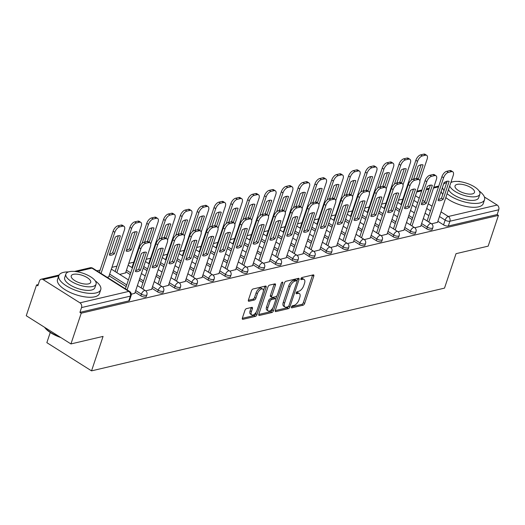 <?xml version="1.0" encoding="UTF-8"?>
<svg xmlns="http://www.w3.org/2000/svg" width="525" height="525" viewBox="0 0 525 525"><rect width="100%" height="100%" fill="white"/><g stroke="black" fill="none" stroke-linecap="round" stroke-linejoin="round"><path stroke-width="0.79" d="M291.46 306.954A1.214 0.597 122.3 0 0 291.552 307.808A1.214 0.597 122.3 0 0 291.848 307.84L303.089 305.209A1.733 0.853 122.3 0 0 304.658 303.443L313.793 276.143A1.733 0.853 122.3 0 0 313.655 274.923A1.733 0.853 122.3 0 0 313.241 274.877L301.993 277.508A1.214 0.597 122.3 0 0 300.897 278.749A1.214 0.597 122.3 0 0 300.989 279.602A1.214 0.597 122.3 0 0 301.284 279.635L302.741 279.293A5.552 2.723 122.3 0 1 304.08 279.451A5.552 2.723 122.3 0 1 304.5 283.349L303.739 285.626A5.552 2.723 122.3 0 1 298.732 291.277L297.275 291.618A1.214 0.597 122.3 0 0 296.179 292.852A1.214 0.597 122.3 0 0 296.271 293.705A1.214 0.597 122.3 0 0 296.566 293.738L298.023 293.396A5.552 2.723 122.3 0 1 299.362 293.554A5.552 2.723 122.3 0 1 299.782 297.458L299.02 299.729A5.552 2.723 122.3 0 1 294.013 305.379L292.556 305.721A1.214 0.597 122.3 0 0 291.46 306.954M246.507 308.615A1.733 0.853 122.3 0 0 244.939 310.38L242.379 318.038A1.733 0.853 122.3 0 0 242.511 319.259A1.733 0.853 122.3 0 0 242.931 319.305L255.419 316.378A1.733 0.853 122.3 0 0 256.981 314.619L266.116 287.319A1.733 0.853 122.3 0 0 265.985 286.099A1.733 0.853 122.3 0 0 265.565 286.046L253.076 288.973A1.733 0.853 122.3 0 0 251.514 290.738L248.417 299.992A1.733 0.853 122.3 0 0 248.548 301.212A1.733 0.853 122.3 0 0 248.968 301.258L254.31 300.005A1.733 0.853 122.3 0 0 255.878 298.246L257.414 293.659A4.646 2.277 122.3 0 1 262.723 289.065A4.646 2.277 122.3 0 1 263.077 292.327L257.06 310.301A4.646 2.277 122.3 0 1 251.751 314.888A4.646 2.277 122.3 0 1 251.403 311.627L252.4 308.634A1.733 0.853 122.3 0 0 252.269 307.414A1.733 0.853 122.3 0 0 251.849 307.361L246.507 308.615M498.448 215.394L488.165 246.14L456.035 253.673L444.504 288.127L91.54 370.86L103.064 336.407L70.941 343.934L81.231 313.189L498.448 215.394L497.149 214.574L498.75 209.783L449.912 221.228A3.537 1.378 -161.5 0 1 445.148 220.093L439.484 216.517M275.29 310.327A1.733 0.853 122.3 0 0 275.422 311.548A1.733 0.853 122.3 0 0 275.842 311.594L288.33 308.667A1.733 0.853 122.3 0 0 289.892 306.902L299.027 279.602A1.733 0.853 122.3 0 0 298.896 278.381A1.733 0.853 122.3 0 0 298.476 278.335L285.987 281.262A1.733 0.853 122.3 0 0 284.425 283.027L275.29 310.327M271.871 312.526L259.383 315.453A1.733 0.853 122.3 0 1 258.963 315.4A1.733 0.853 122.3 0 1 258.832 314.18L267.967 286.886A1.733 0.853 122.3 0 1 269.535 285.121L274.877 283.868A1.733 0.853 122.3 0 1 275.297 283.913A1.733 0.853 122.3 0 1 275.428 285.134L271.727 296.205A1.733 0.853 122.3 0 0 271.858 297.426A1.733 0.853 122.3 0 0 272.278 297.472L275.822 296.645A1.733 0.853 122.3 0 0 277.384 294.879L281.243 283.356A1.214 0.597 122.3 0 1 282.634 282.155A1.214 0.597 122.3 0 1 282.726 283.008L273.44 310.761A1.733 0.853 122.3 0 1 271.871 312.526L270.572 311.699L258.753 314.468M70.941 343.934L26.25 315.735L36.54 284.99L38.253 284.589M402.846 199.126L398.455 200.156M386.026 203.07L381.642 204.1M369.213 207.014L364.822 208.044M352.393 210.952L348.003 211.982M335.573 214.896L331.183 215.926M318.754 218.84L314.363 219.87M301.934 222.784L297.55 223.808M285.121 226.721L280.731 227.752M268.301 230.665L263.911 231.696M251.482 234.609L247.091 235.633M234.662 238.547L230.278 239.577M217.842 242.491L213.458 243.521M201.029 246.435L196.639 247.459M184.209 250.373L179.819 251.403M167.39 254.317L162.999 255.347M150.57 258.261L146.186 259.291M133.757 262.205L128.756 263.373M116.937 266.142L111.937 267.317M100.118 270.086L96.908 270.834M50.256 332.476L46.85 342.661L91.54 370.86M81.231 313.189L79.925 312.368L81.526 307.578A3.537 2.756 -103.2 0 0 79.957 302.84L43.083 279.576A3.537 2.756 -103.2 0 0 41.245 279.221A3.537 2.756 -103.2 0 0 39.441 281.019L37.839 285.81L36.54 284.99M497.149 214.574L448.311 226.019A3.537 1.378 -161.5 0 1 443.546 224.884L437.883 221.307M428.886 215.631L425.086 213.229M416.089 207.552L412.283 205.157M484.417 196.993L497.175 205.052A3.537 2.756 76.8 0 1 498.75 209.783M458.259 181.479L458.463 181.427A3.537 2.756 76.8 0 1 460.149 181.689M414.822 227.778L420.728 226.249M398.002 231.722L403.909 230.193M381.183 235.666L387.089 234.13M364.37 239.603L370.269 238.074M347.55 243.548L353.456 242.018M330.73 247.492L336.637 245.956M313.911 251.436L319.817 249.9M297.098 255.373L302.997 253.844M280.278 259.317L286.178 257.782M263.458 263.261L269.364 261.726M246.638 267.199L252.545 265.67M229.819 271.143L235.725 269.614M213.006 275.087L218.905 273.551M196.186 279.024L202.092 277.495M179.366 282.968L185.273 281.439M162.547 286.912L168.453 285.377M145.727 290.857L151.633 289.321M119.7 274.404L125.573 272.875M131.289 294.236L134.813 293.265M107.205 277.331L108.76 276.819M140.818 295.838L141.389 294.138A3.537 1.378 -161.5 0 0 144.782 295.319A3.537 1.378 -161.5 0 0 146.895 294.755L146.331 296.454A3.537 1.378 18.5 0 1 144.211 297.019A3.537 1.378 18.5 0 1 140.818 295.838L135.148 292.261M126.157 286.584L109.095 275.815M157.638 291.893L158.209 290.194A3.537 1.378 -161.5 0 0 161.602 291.375A3.537 1.378 -161.5 0 0 163.715 290.811L163.15 292.51A3.537 1.378 18.5 0 1 161.031 293.075A3.537 1.378 18.5 0 1 157.638 291.893L151.968 288.317M142.977 282.647L139.171 280.245M130.18 274.568L125.908 271.878M174.457 287.956L175.022 286.256A3.537 1.378 -161.5 0 0 178.421 287.431A3.537 1.378 -161.5 0 0 180.534 286.873L179.963 288.573A3.537 1.378 18.5 0 1 177.85 289.131A3.537 1.378 18.5 0 1 174.457 287.956L168.787 284.379M159.79 278.703L155.991 276.301M146.993 270.624L143.194 268.229M191.271 284.012L191.842 282.312A3.537 1.378 -161.5 0 0 195.234 283.493A3.537 1.378 -161.5 0 0 197.354 282.929L196.783 284.629A3.537 1.378 18.5 0 1 194.67 285.193A3.537 1.378 18.5 0 1 191.271 284.012L185.607 280.435M176.61 274.759L172.81 272.357M163.813 266.687L160.013 264.285M208.09 280.068L208.661 278.368A3.537 1.378 -161.5 0 0 212.054 279.549A3.537 1.378 -161.5 0 0 214.174 278.985L213.603 280.685A3.537 1.378 18.5 0 1 211.49 281.249A3.537 1.378 18.5 0 1 208.09 280.068L202.427 276.491M193.43 270.815L189.63 268.419M180.633 262.743L176.827 260.341M224.91 276.13L225.481 274.431A3.537 1.378 -161.5 0 0 228.874 275.605A3.537 1.378 -161.5 0 0 230.987 275.048L230.423 276.747A3.537 1.378 18.5 0 1 228.303 277.305A3.537 1.378 18.5 0 1 224.91 276.13L219.24 272.554M210.249 266.877L206.443 264.475M197.452 258.799L193.646 256.403M241.73 272.186L242.294 270.487A3.537 1.378 -161.5 0 0 245.693 271.668A3.537 1.378 -161.5 0 0 247.807 271.103L247.236 272.803A3.537 1.378 18.5 0 1 245.123 273.368A3.537 1.378 18.5 0 1 241.73 272.186L236.06 268.61M227.069 262.933L223.263 260.531M214.266 254.861L210.466 252.459M258.549 268.242L259.114 266.543A3.537 1.378 -161.5 0 0 262.513 267.724A3.537 1.378 -161.5 0 0 264.626 267.159L264.055 268.859A3.537 1.378 18.5 0 1 261.942 269.423A3.537 1.378 18.5 0 1 258.549 268.242L252.879 264.666M243.882 258.989L240.082 256.594M231.085 250.917L227.286 248.515M275.363 264.305L275.933 262.605A3.537 1.378 -161.5 0 0 279.326 263.78A3.537 1.378 -161.5 0 0 281.446 263.222L280.875 264.922A3.537 1.378 18.5 0 1 278.762 265.479A3.537 1.378 18.5 0 1 275.363 264.305L269.699 260.728M260.702 255.052L256.902 252.65M247.905 246.973L244.105 244.571M292.182 260.361L292.753 258.661A3.537 1.378 -161.5 0 0 296.146 259.836A3.537 1.378 -161.5 0 0 298.259 259.278L297.695 260.978A3.537 1.378 18.5 0 1 295.582 261.535A3.537 1.378 18.5 0 1 292.182 260.361L286.519 256.784M277.522 251.107L273.715 248.706M264.725 243.029L260.918 240.634M309.002 256.417L309.573 254.717A3.537 1.378 -161.5 0 0 312.966 255.898A3.537 1.378 -161.5 0 0 315.079 255.334L314.514 257.033A3.537 1.378 18.5 0 1 312.395 257.598A3.537 1.378 18.5 0 1 309.002 256.417L303.332 252.84M294.341 247.163L290.535 244.768M281.544 239.092L277.738 236.69M325.822 252.473L326.386 250.773A3.537 1.378 -161.5 0 0 329.785 251.954A3.537 1.378 -161.5 0 0 331.898 251.39L331.327 253.089A3.537 1.378 18.5 0 1 329.214 253.654A3.537 1.378 18.5 0 1 325.822 252.473L320.152 248.896M311.154 243.226L307.355 240.824M298.358 235.148L294.558 232.746M342.641 248.535L343.206 246.835A3.537 1.378 -161.5 0 0 346.605 248.01A3.537 1.378 -161.5 0 0 348.718 247.452L348.147 249.152A3.537 1.378 18.5 0 1 346.034 249.71A3.537 1.378 18.5 0 1 342.641 248.535L336.971 244.958M327.974 239.282L324.174 236.88M315.177 231.203L311.377 228.808M359.454 244.591L360.025 242.891A3.537 1.378 -161.5 0 0 363.418 244.073A3.537 1.378 -161.5 0 0 365.538 243.508L364.967 245.208A3.537 1.378 18.5 0 1 362.854 245.772A3.537 1.378 18.5 0 1 359.454 244.591L353.791 241.014M344.794 235.338L340.994 232.942M331.997 227.266L328.197 224.864M376.274 240.647L376.845 238.947A3.537 1.378 -161.5 0 0 380.238 240.128A3.537 1.378 -161.5 0 0 382.351 239.564L381.787 241.264A3.537 1.378 18.5 0 1 379.667 241.828A3.537 1.378 18.5 0 1 376.274 240.647L370.604 237.07M361.613 231.394L357.807 228.998M348.817 223.322L345.01 220.92M393.094 236.709L393.665 235.01A3.537 1.378 -161.5 0 0 397.058 236.184A3.537 1.378 -161.5 0 0 399.171 235.627L398.606 237.326A3.537 1.378 18.5 0 1 396.487 237.884A3.537 1.378 18.5 0 1 393.094 236.709L387.424 233.133M378.433 227.456L374.627 225.054M365.636 219.378L361.83 216.982M409.913 232.765L410.478 231.066A3.537 1.378 -161.5 0 0 413.877 232.247A3.537 1.378 -161.5 0 0 415.99 231.683L415.419 233.382A3.537 1.378 18.5 0 1 413.306 233.947A3.537 1.378 18.5 0 1 409.913 232.765L404.243 229.189M395.246 223.512L391.447 221.11M382.449 215.44L378.65 213.038M426.727 228.821L427.298 227.122A3.537 1.378 -161.5 0 0 430.69 228.303A3.537 1.378 -161.5 0 0 432.81 227.738L432.239 229.438A3.537 1.378 18.5 0 1 430.126 230.002A3.537 1.378 18.5 0 1 426.727 228.821L421.063 225.245M412.066 219.568L408.266 217.173M399.269 211.496L395.469 209.094M431.642 223.84L437.548 222.305M79.925 312.368L128.763 300.917A3.537 1.378 18.5 0 0 129.511 300.398L131.112 295.608A3.537 1.378 -161.5 0 1 130.364 296.126L81.526 307.578M299.362 293.554L298.056 292.733A5.552 2.723 122.3 0 0 296.717 292.576L298.023 293.396M296.244 292.688L296.717 292.576M304.08 279.451L302.774 278.624A5.552 2.723 122.3 0 0 301.435 278.473L302.741 279.293M300.963 278.585L301.435 278.473M291.526 306.79L301.79 304.382A1.733 0.853 122.3 0 0 303.352 302.623L312.487 275.323A1.733 0.853 122.3 0 0 312.565 275.034M297.012 280.901L297.721 278.782A1.733 0.853 122.3 0 0 297.8 278.493M275.212 310.616L287.024 307.847A1.733 0.853 122.3 0 0 288.435 306.456M287.871 306.817A1.214 0.597 122.3 0 0 288.967 305.583L296.986 281.617A1.214 0.597 122.3 0 0 296.894 280.763A1.214 0.597 122.3 0 0 296.599 280.731L295.07 281.092A5.552 2.723 122.3 0 0 290.056 286.735L284.576 303.115A5.552 2.723 122.3 0 0 284.996 307.02A5.552 2.723 122.3 0 0 286.342 307.178L287.871 306.817M296.894 280.763L295.595 279.943A1.214 0.597 122.3 0 0 295.299 279.91L296.599 280.731M284.996 307.02L283.697 306.2A5.552 2.723 122.3 0 1 283.277 302.295L288.757 285.915A5.552 2.723 122.3 0 1 293.764 280.271L295.299 279.91M271.858 297.426L270.552 296.605A1.733 0.853 122.3 0 1 270.421 295.385L274.129 284.314A1.733 0.853 122.3 0 0 274.201 284.025M276.839 295.877L275.743 299.145M272.777 308.024L272.134 309.94L273.44 310.761M267.881 307.696A4.646 2.277 122.3 0 0 268.236 310.957A4.646 2.277 122.3 0 0 273.545 306.37L275.658 300.037A1.733 0.853 122.3 0 0 275.527 298.817A1.733 0.853 122.3 0 0 275.107 298.764L271.563 299.598A1.733 0.853 122.3 0 0 270.001 301.363L267.881 307.696L266.575 306.876A4.646 2.277 122.3 0 0 266.93 310.137L268.236 310.957M275.527 298.817L274.227 297.997A1.733 0.853 122.3 0 0 273.807 297.944L275.107 298.764M266.575 306.876L268.695 300.543A1.733 0.853 122.3 0 1 270.263 298.777L273.807 297.944M270.572 311.699A1.733 0.853 122.3 0 0 272.134 309.94M251.751 314.888L250.451 314.068A4.646 2.277 122.3 0 1 250.097 310.807L251.101 307.808A1.733 0.853 122.3 0 0 251.18 307.519M262.723 289.065L261.417 288.245A4.646 2.277 122.3 0 0 256.108 292.832L257.414 293.659M248.338 300.28L253.011 299.184A1.733 0.853 122.3 0 0 254.573 297.419L256.108 292.832M263.379 290.778L264.817 286.493A1.733 0.853 122.3 0 0 264.889 286.21M242.301 318.327L254.113 315.558A1.733 0.853 122.3 0 0 255.682 313.793L256.292 311.962M418.333 179.163L423.084 164.962A11.051 5.427 122.3 0 0 418.018 166.149L413.7 179.045M419.856 180.849L427.14 159.088A5.303 2.605 122.3 0 0 426.733 155.354A5.303 2.605 122.3 0 0 425.453 155.21L422.33 155.938A5.303 2.605 122.3 0 0 417.546 161.333L411.233 180.2M416.535 178.408L421.096 164.784M401.048 204.507L415.852 160.263A5.303 2.605 -57.7 0 1 420.637 154.875L423.76 154.14A5.303 2.605 -57.7 0 1 425.04 154.291L426.733 155.354M443.159 199.297A11.051 5.427 -57.7 0 1 438.086 200.484L444.078 182.588A11.051 5.427 -57.7 0 1 449.144 181.401L443.159 199.297L441.466 198.233A11.051 5.427 -57.7 0 1 438.388 199.592M441.466 198.233L447.149 181.223M427.101 220.953L441.906 176.708A5.303 2.605 -57.7 0 1 446.69 171.314L449.82 170.586A5.303 2.605 -57.7 0 1 451.1 170.73L452.793 171.8A5.303 2.605 122.3 0 0 451.513 171.649L448.389 172.384A5.303 2.605 122.3 0 0 443.599 177.778L441.906 176.708M437.489 222.469L453.2 175.527A5.303 2.605 122.3 0 0 452.793 171.8M428.8 222.023L443.599 177.778M401.513 183.107L406.271 168.899A11.051 5.427 122.3 0 0 401.198 170.087L396.887 182.989M403.036 184.787L410.32 163.026A5.303 2.605 122.3 0 0 409.92 159.298A5.303 2.605 122.3 0 0 408.634 159.147L405.51 159.882A5.303 2.605 122.3 0 0 400.726 165.277L394.413 184.144M399.715 182.352L404.276 168.722M384.228 208.451L399.033 164.207A5.303 2.605 -57.7 0 1 403.817 158.812L406.941 158.084A5.303 2.605 -57.7 0 1 408.22 158.228L409.92 159.298M384.694 187.051L389.452 172.843A11.051 5.427 122.3 0 0 384.385 174.031L380.067 186.933M386.223 188.731L393.501 166.97A5.303 2.605 122.3 0 0 393.1 163.242A5.303 2.605 122.3 0 0 391.821 163.091L388.69 163.826A5.303 2.605 122.3 0 0 383.906 169.221L377.593 188.081M382.896 186.296L387.457 172.666M367.408 212.395L382.213 168.151A5.303 2.605 -57.7 0 1 386.997 162.757L390.127 162.022A5.303 2.605 -57.7 0 1 391.407 162.173L393.1 163.242M426.339 203.241A11.051 5.427 -57.7 0 1 421.273 204.428L427.258 186.532A11.051 5.427 -57.7 0 1 432.324 185.345L426.339 203.241L424.646 202.171A11.051 5.427 -57.7 0 1 421.568 203.536M424.646 202.171L430.336 185.168M410.288 224.897L425.092 180.652A5.303 2.605 -57.7 0 1 429.877 175.258L433 174.523A5.303 2.605 -57.7 0 1 434.28 174.674L435.973 175.744A5.303 2.605 122.3 0 0 434.693 175.593L431.57 176.328A5.303 2.605 122.3 0 0 426.786 181.722L425.092 180.652M420.676 226.406L436.38 179.471A5.303 2.605 122.3 0 0 435.973 175.744M411.981 225.967L426.786 181.722M409.52 207.185A11.051 5.427 -57.7 0 1 404.453 208.373L410.438 190.477A11.051 5.427 -57.7 0 1 415.505 189.289L409.52 207.185L407.827 206.115A11.051 5.427 -57.7 0 1 404.749 207.48M407.827 206.115L413.516 189.112M393.468 228.834L408.273 184.59A5.303 2.605 -57.7 0 1 413.057 179.202L416.181 178.467A5.303 2.605 -57.7 0 1 417.46 178.618L419.16 179.681A5.303 2.605 122.3 0 0 417.874 179.537L414.75 180.265A5.303 2.605 122.3 0 0 409.966 185.66L408.273 184.59M403.856 230.35L419.56 183.415A5.303 2.605 122.3 0 0 419.16 179.681M395.161 229.904L409.966 185.66M446.703 182.575A22.102 8.59 18.5 0 0 443.52 184.262M442.483 187.353A22.102 8.59 18.5 0 0 444.006 190.621M447.11 193.725A22.102 8.59 18.5 0 0 479.87 202.972A22.102 8.59 18.5 0 0 484.542 199.71A22.102 8.59 18.5 0 0 479.049 190.897M441.19 191.218A22.102 8.59 18.5 0 0 442.713 194.486M445.817 197.59A22.102 8.59 18.5 0 0 478.577 206.837A22.102 8.59 18.5 0 0 483.249 203.575L484.542 199.71M449.722 185.909A15.914 6.188 18.5 0 0 460.707 194.243A15.914 6.188 18.5 0 0 476.497 196.54A15.914 6.188 18.5 0 0 479.863 194.191L478.675 197.748A15.914 6.188 -161.5 0 1 475.309 200.097A15.914 6.188 -161.5 0 1 459.519 197.794A15.914 6.188 -161.5 0 1 448.534 189.459M479.863 194.191A15.914 6.188 18.5 0 0 470.84 184.905A15.914 6.188 18.5 0 0 453.042 181.742A15.914 6.188 18.5 0 0 450.804 182.667M472.329 193.909A10.257 3.99 18.5 0 0 474.495 192.399A10.257 3.99 18.5 0 0 468.687 186.414A10.257 3.99 18.5 0 0 457.216 184.373A10.257 3.99 18.5 0 0 455.044 185.889A10.257 3.99 18.5 0 0 460.858 191.874A10.257 3.99 18.5 0 0 472.329 193.909M452.314 181.945A22.102 8.59 18.5 0 0 451.047 181.958M60.834 337.555A21.571 8.387 -161.5 0 1 44.586 327.305M44.697 327.377A22.102 8.59 18.5 0 0 59.732 336.866M68.513 271.904A22.102 8.59 18.5 0 0 63.492 272.377A22.102 8.59 18.5 0 0 58.82 275.645A22.102 8.59 18.5 0 0 71.347 288.54A22.102 8.59 18.5 0 0 96.068 292.93A22.102 8.59 18.5 0 0 100.741 289.669A22.102 8.59 18.5 0 0 95.248 280.855M58.82 275.645L57.527 279.503A22.102 8.59 18.5 0 0 70.055 292.405A22.102 8.59 18.5 0 0 94.776 296.796A22.102 8.59 18.5 0 0 99.448 293.534L100.741 289.669M96.062 284.15L94.874 287.707A15.914 6.188 -161.5 0 1 91.507 290.056A15.914 6.188 -161.5 0 1 73.71 286.893A15.914 6.188 -161.5 0 1 64.687 277.607L65.874 274.05A15.914 6.188 18.5 0 0 74.898 283.342A15.914 6.188 18.5 0 0 92.695 286.499A15.914 6.188 18.5 0 0 96.062 284.15A15.914 6.188 18.5 0 0 87.038 274.864A15.914 6.188 18.5 0 0 69.241 271.701A15.914 6.188 18.5 0 0 65.874 274.05M88.528 283.874A10.257 3.99 18.5 0 0 90.694 282.358A10.257 3.99 18.5 0 0 84.879 276.373A10.257 3.99 18.5 0 0 73.415 274.332A10.257 3.99 18.5 0 0 71.243 275.848A10.257 3.99 18.5 0 0 77.057 281.833A10.257 3.99 18.5 0 0 88.528 283.874M367.881 190.988L372.632 176.787A11.051 5.427 122.3 0 0 367.566 177.975L363.248 190.877M369.403 192.675L376.681 170.914A5.303 2.605 122.3 0 0 376.281 167.18A5.303 2.605 122.3 0 0 375.001 167.035L371.871 167.764A5.303 2.605 122.3 0 0 367.087 173.158L360.773 192.025M366.083 190.24L370.637 176.61M350.588 216.333L365.393 172.088A5.303 2.605 -57.7 0 1 370.178 166.701L373.308 165.966A5.303 2.605 -57.7 0 1 374.587 166.117L376.281 167.18M351.061 194.933L355.812 180.725A11.051 5.427 122.3 0 0 350.746 181.912L346.428 194.814M352.583 196.619L359.868 174.851A5.303 2.605 122.3 0 0 359.461 171.124A5.303 2.605 122.3 0 0 358.181 170.979L355.058 171.708A5.303 2.605 122.3 0 0 350.273 177.102L343.96 195.969M349.263 194.178L353.824 180.554M333.775 220.277L348.574 176.032A5.303 2.605 -57.7 0 1 353.364 170.638L356.488 169.91A5.303 2.605 -57.7 0 1 357.768 170.054L359.461 171.124M334.241 198.877L338.992 184.669A11.051 5.427 122.3 0 0 333.926 185.857L329.615 198.758M335.764 200.557L343.048 178.795A5.303 2.605 122.3 0 0 342.641 175.068A5.303 2.605 122.3 0 0 341.362 174.917L338.238 175.652A5.303 2.605 122.3 0 0 333.454 181.046L327.141 199.913M332.443 198.122L337.004 184.492M316.956 224.221L331.761 179.977A5.303 2.605 -57.7 0 1 336.545 174.582L339.668 173.847A5.303 2.605 -57.7 0 1 340.948 173.998L342.641 175.068M392.7 211.129A11.051 5.427 -57.7 0 1 387.634 212.317L393.625 194.414A11.051 5.427 -57.7 0 1 398.692 193.226L392.7 211.129L391.007 210.059A11.051 5.427 -57.7 0 1 387.936 211.424M391.007 210.059L396.697 193.056M376.648 232.778L391.453 188.534A5.303 2.605 -57.7 0 1 396.237 183.14L399.367 182.411A5.303 2.605 -57.7 0 1 400.647 182.556L402.34 183.625A5.303 2.605 122.3 0 0 401.061 183.474L397.93 184.209A5.303 2.605 122.3 0 0 393.146 189.604L391.453 188.534M387.037 234.294L402.741 187.353A5.303 2.605 122.3 0 0 402.34 183.625M378.341 233.848L393.146 189.604M375.88 215.066A11.051 5.427 -57.7 0 1 370.814 216.254L376.806 198.358A11.051 5.427 -57.7 0 1 381.872 197.17L375.88 215.066L374.187 213.997A11.051 5.427 -57.7 0 1 371.116 215.362M374.187 213.997L379.877 196.993M359.828 236.723L374.633 192.478A5.303 2.605 -57.7 0 1 379.417 187.084L382.548 186.349A5.303 2.605 -57.7 0 1 383.827 186.5L385.521 187.569A5.303 2.605 122.3 0 0 384.241 187.418L381.111 188.153A5.303 2.605 122.3 0 0 376.327 193.548L374.633 192.478M370.217 238.238L385.921 191.297A5.303 2.605 122.3 0 0 385.521 187.569M361.522 237.792L376.327 193.548M359.067 219.01A11.051 5.427 -57.7 0 1 354.001 220.198L359.986 202.302A11.051 5.427 -57.7 0 1 365.052 201.114L359.067 219.01L357.374 217.941A11.051 5.427 -57.7 0 1 354.296 219.306M357.374 217.941L363.064 200.937M343.015 240.667L357.814 196.422A5.303 2.605 -57.7 0 1 362.604 191.028L365.728 190.293A5.303 2.605 -57.7 0 1 367.008 190.444L368.701 191.513A5.303 2.605 122.3 0 0 367.421 191.363L364.298 192.098A5.303 2.605 122.3 0 0 359.507 197.485L357.814 196.422M353.397 242.176L369.108 195.241A5.303 2.605 122.3 0 0 368.701 191.513M344.708 241.73L359.507 197.485M317.422 202.814L322.179 188.613A11.051 5.427 122.3 0 0 317.107 189.801L312.795 202.702M318.944 204.501L326.228 182.739A5.303 2.605 122.3 0 0 325.828 179.012A5.303 2.605 122.3 0 0 324.548 178.861L321.418 179.596A5.303 2.605 122.3 0 0 316.634 184.984L310.321 203.851M315.623 202.066L320.184 188.436M300.136 228.165L314.941 183.921A5.303 2.605 -57.7 0 1 319.725 178.526L322.849 177.791A5.303 2.605 -57.7 0 1 324.135 177.942L325.828 179.012M342.248 222.954A11.051 5.427 -57.7 0 1 337.181 224.142L343.166 206.246A11.051 5.427 -57.7 0 1 348.233 205.058L342.248 222.954L340.554 221.885A11.051 5.427 -57.7 0 1 337.477 223.25M340.554 221.885L346.244 204.881M326.196 244.604L341.001 200.36A5.303 2.605 -57.7 0 1 345.785 194.965L348.908 194.237A5.303 2.605 -57.7 0 1 350.188 194.381L351.881 195.451A5.303 2.605 122.3 0 0 350.602 195.307L347.478 196.035A5.303 2.605 122.3 0 0 342.694 201.429L341.001 200.36M336.584 246.12L352.288 199.178A5.303 2.605 122.3 0 0 351.881 195.451M327.889 245.674L342.694 201.429M300.608 206.758L305.36 192.557A11.051 5.427 122.3 0 0 300.293 193.745L295.975 206.64M302.131 208.445L309.409 186.677A5.303 2.605 122.3 0 0 309.008 182.949A5.303 2.605 122.3 0 0 307.729 182.805L304.598 183.533A5.303 2.605 122.3 0 0 299.814 188.928L293.501 207.795M298.804 206.003L303.365 192.38M283.316 232.102L298.121 187.858A5.303 2.605 -57.7 0 1 302.905 182.464L306.036 181.735A5.303 2.605 -57.7 0 1 307.315 181.88L309.008 182.949M325.428 226.892A11.051 5.427 -57.7 0 1 320.362 228.08L326.347 210.184A11.051 5.427 -57.7 0 1 331.419 208.996L325.428 226.892L323.735 225.822A11.051 5.427 -57.7 0 1 320.657 227.187M323.735 225.822L329.424 208.819M309.376 248.548L324.181 204.304A5.303 2.605 -57.7 0 1 328.965 198.909L332.089 198.174A5.303 2.605 -57.7 0 1 333.368 198.325L335.068 199.395A5.303 2.605 122.3 0 0 333.788 199.244L330.658 199.979A5.303 2.605 122.3 0 0 325.874 205.373L324.181 204.304M319.764 250.064L335.468 203.123A5.303 2.605 122.3 0 0 335.068 199.395M311.069 249.618L325.874 205.373M283.789 210.702L288.54 196.494A11.051 5.427 122.3 0 0 283.474 197.682L279.156 210.584M285.311 212.382L292.589 190.621A5.303 2.605 122.3 0 0 292.189 186.893A5.303 2.605 122.3 0 0 290.909 186.743L287.785 187.477A5.303 2.605 122.3 0 0 282.995 192.872L276.682 211.739M281.991 209.948L286.545 196.317M266.497 236.047L281.302 191.802A5.303 2.605 -57.7 0 1 286.086 186.408L289.216 185.673A5.303 2.605 -57.7 0 1 290.496 185.824L292.189 186.893M308.608 230.836A11.051 5.427 -57.7 0 1 303.542 232.024L309.533 214.128A11.051 5.427 -57.7 0 1 314.6 212.94L308.608 230.836L306.915 229.766A11.051 5.427 -57.7 0 1 303.844 231.131M306.915 229.766L312.605 212.763M292.556 252.492L307.361 208.248A5.303 2.605 -57.7 0 1 312.145 202.853L315.276 202.118A5.303 2.605 -57.7 0 1 316.555 202.269L318.248 203.339A5.303 2.605 122.3 0 0 316.969 203.188L313.838 203.923A5.303 2.605 122.3 0 0 309.054 209.311L307.361 208.248M302.945 254.002L318.649 207.067A5.303 2.605 122.3 0 0 318.248 203.339M294.249 253.555L309.054 209.311M266.969 214.646L271.72 200.438A11.051 5.427 122.3 0 0 266.654 201.626L262.336 214.528M268.492 216.326L275.776 194.565A5.303 2.605 122.3 0 0 275.369 190.838A5.303 2.605 122.3 0 0 274.089 190.687L270.966 191.422A5.303 2.605 122.3 0 0 266.182 196.809L259.868 215.677M265.171 213.892L269.732 200.261M249.683 239.991L264.482 195.746A5.303 2.605 -57.7 0 1 269.272 190.352L272.396 189.617A5.303 2.605 -57.7 0 1 273.676 189.768L275.369 190.838M291.795 234.78A11.051 5.427 -57.7 0 1 286.722 235.968L292.714 218.072A11.051 5.427 -57.7 0 1 297.78 216.884L291.795 234.78L290.095 233.71A11.051 5.427 -57.7 0 1 287.024 235.075M290.095 233.71L295.785 216.707M275.737 256.43L290.542 212.185A5.303 2.605 -57.7 0 1 295.326 206.791L298.456 206.062A5.303 2.605 -57.7 0 1 299.736 206.207L301.429 207.277A5.303 2.605 122.3 0 0 300.149 207.132L297.025 207.861A5.303 2.605 122.3 0 0 292.235 213.255L290.542 212.185M286.125 257.946L301.829 211.004A5.303 2.605 122.3 0 0 301.429 207.277M277.436 257.499L292.235 213.255M250.149 218.584L254.901 204.382A11.051 5.427 122.3 0 0 249.834 205.57L245.523 218.466M251.672 220.27L258.956 198.502A5.303 2.605 122.3 0 0 258.549 194.775A5.303 2.605 122.3 0 0 257.27 194.631L254.146 195.359A5.303 2.605 122.3 0 0 249.362 200.753L243.049 219.621M248.351 217.829L252.912 204.205M232.864 243.928L247.669 199.684A5.303 2.605 -57.7 0 1 252.453 194.289L255.577 193.561A5.303 2.605 -57.7 0 1 256.856 193.705L258.549 194.775M233.33 222.528L238.088 208.32A11.051 5.427 122.3 0 0 233.021 209.508L228.703 222.41M234.859 224.208L242.137 202.447A5.303 2.605 122.3 0 0 241.736 198.719A5.303 2.605 122.3 0 0 240.457 198.568L237.326 199.303A5.303 2.605 122.3 0 0 232.542 204.698L226.229 223.565M231.532 221.773L236.093 208.143M216.044 247.872L230.849 203.628A5.303 2.605 -57.7 0 1 235.633 198.233L238.763 197.505A5.303 2.605 -57.7 0 1 240.043 197.649L241.736 198.719M216.517 226.472L221.268 212.264A11.051 5.427 122.3 0 0 216.202 213.452L211.883 226.354M218.039 228.152L225.317 206.391A5.303 2.605 122.3 0 0 224.917 202.663A5.303 2.605 122.3 0 0 223.637 202.512L220.507 203.247A5.303 2.605 122.3 0 0 215.723 208.642L209.409 227.502M214.712 225.717L219.273 212.087M199.224 251.816L214.029 207.572A5.303 2.605 -57.7 0 1 218.813 202.177L221.944 201.442A5.303 2.605 -57.7 0 1 223.223 201.593L224.917 202.663M199.697 230.409L204.448 216.208A11.051 5.427 122.3 0 0 199.382 217.396L195.064 230.298M201.219 232.096L208.504 210.335A5.303 2.605 122.3 0 0 208.097 206.601A5.303 2.605 122.3 0 0 206.817 206.456L203.693 207.185A5.303 2.605 122.3 0 0 198.903 212.579L192.596 231.446M197.899 229.655L202.46 216.031M182.411 255.754L197.21 211.509A5.303 2.605 -57.7 0 1 202 206.122L205.124 205.387A5.303 2.605 -57.7 0 1 206.404 205.537L208.097 206.601M182.877 234.353L187.628 220.146A11.051 5.427 122.3 0 0 182.562 221.333L178.244 234.235M184.4 236.033L191.684 214.272A5.303 2.605 122.3 0 0 191.277 210.545A5.303 2.605 122.3 0 0 189.998 210.394L186.874 211.129A5.303 2.605 122.3 0 0 182.09 216.523L175.777 235.39M181.079 233.599L185.64 219.968M165.592 259.698L180.397 215.453A5.303 2.605 -57.7 0 1 185.181 210.059L188.304 209.331A5.303 2.605 -57.7 0 1 189.584 209.475L191.277 210.545M166.058 238.298L170.815 224.09A11.051 5.427 122.3 0 0 165.743 225.277L161.431 238.179M167.58 239.977L174.864 218.216A5.303 2.605 122.3 0 0 174.464 214.489A5.303 2.605 122.3 0 0 173.178 214.338L170.054 215.073A5.303 2.605 122.3 0 0 165.27 220.467L158.957 239.328M164.259 237.543L168.82 223.912M148.772 263.642L163.577 219.398A5.303 2.605 -57.7 0 1 168.361 214.003L171.485 213.268A5.303 2.605 -57.7 0 1 172.764 213.419L174.464 214.489M274.975 238.718A11.051 5.427 -57.7 0 1 269.909 239.905L275.894 222.009A11.051 5.427 -57.7 0 1 280.96 220.822L274.975 238.718L273.282 237.654A11.051 5.427 -57.7 0 1 270.204 239.013M273.282 237.654L278.972 220.644M258.923 260.374L273.722 216.129A5.303 2.605 -57.7 0 1 278.512 210.735L281.636 210A5.303 2.605 -57.7 0 1 282.916 210.151L284.609 211.221A5.303 2.605 122.3 0 0 283.329 211.07L280.206 211.805A5.303 2.605 122.3 0 0 275.422 217.199L273.722 216.129M269.305 261.89L285.016 214.948A5.303 2.605 122.3 0 0 284.609 211.221M260.617 261.443L275.422 217.199M258.156 242.662A11.051 5.427 -57.7 0 1 253.089 243.849L259.074 225.953A11.051 5.427 -57.7 0 1 264.141 224.766L258.156 242.662L256.463 241.592A11.051 5.427 -57.7 0 1 253.385 242.957M256.463 241.592L262.152 224.588M242.104 264.318L256.909 220.073A5.303 2.605 -57.7 0 1 261.693 214.679L264.817 213.944A5.303 2.605 -57.7 0 1 266.096 214.095L267.789 215.165A5.303 2.605 122.3 0 0 266.51 215.014L263.386 215.749A5.303 2.605 122.3 0 0 258.602 221.143L256.909 220.073M252.492 265.827L268.196 218.892A5.303 2.605 122.3 0 0 267.789 215.165M243.797 265.387L258.602 221.143M241.336 246.606A11.051 5.427 -57.7 0 1 236.27 247.793L242.261 229.898A11.051 5.427 -57.7 0 1 247.327 228.71L241.336 246.606L239.643 245.536A11.051 5.427 -57.7 0 1 236.572 246.901M239.643 245.536L245.332 228.532M225.284 268.255L240.089 224.011A5.303 2.605 -57.7 0 1 244.873 218.623L247.997 217.888A5.303 2.605 -57.7 0 1 249.283 218.039L250.976 219.102A5.303 2.605 122.3 0 0 249.697 218.958L246.566 219.686A5.303 2.605 122.3 0 0 241.782 225.081L240.089 224.011M235.673 269.771L251.377 222.836A5.303 2.605 122.3 0 0 250.976 219.102M226.977 269.325L241.782 225.081M224.516 250.543A11.051 5.427 -57.7 0 1 219.45 251.731L225.442 233.835A11.051 5.427 -57.7 0 1 230.508 232.647L224.516 250.543L222.823 249.48A11.051 5.427 -57.7 0 1 219.752 250.845M222.823 249.48L228.513 232.47M208.464 272.199L223.269 227.955A5.303 2.605 -57.7 0 1 228.053 222.561L231.184 221.832A5.303 2.605 -57.7 0 1 232.463 221.977L234.157 223.046A5.303 2.605 122.3 0 0 232.877 222.895L229.747 223.63A5.303 2.605 122.3 0 0 224.963 229.025L223.269 227.955M218.853 273.715L234.557 226.774A5.303 2.605 122.3 0 0 234.157 223.046M210.157 273.269L224.963 229.025M207.703 254.487A11.051 5.427 -57.7 0 1 202.63 255.675L208.622 237.779A11.051 5.427 -57.7 0 1 213.688 236.591L207.703 254.487L206.01 253.418A11.051 5.427 -57.7 0 1 202.932 254.782M206.01 253.418L211.693 236.414M191.645 276.143L206.45 231.899A5.303 2.605 -57.7 0 1 211.234 226.505L214.364 225.77A5.303 2.605 -57.7 0 1 215.644 225.921L217.337 226.99A5.303 2.605 122.3 0 0 216.057 226.839L212.933 227.574A5.303 2.605 122.3 0 0 208.143 232.969L206.45 231.899M202.033 277.653L217.744 230.718A5.303 2.605 122.3 0 0 217.337 226.99M193.344 277.213L208.143 232.969M190.883 258.431A11.051 5.427 -57.7 0 1 185.817 259.619L191.802 241.723A11.051 5.427 -57.7 0 1 196.868 240.535L190.883 258.431L189.19 257.362A11.051 5.427 -57.7 0 1 186.113 258.727M189.19 257.362L194.88 240.358M174.832 280.081L189.637 235.837A5.303 2.605 -57.7 0 1 194.421 230.449L197.544 229.714A5.303 2.605 -57.7 0 1 198.824 229.865L200.517 230.928A5.303 2.605 122.3 0 0 199.238 230.783L196.114 231.512A5.303 2.605 122.3 0 0 191.33 236.906L189.637 235.837M185.22 281.597L200.924 234.662A5.303 2.605 122.3 0 0 200.517 230.928M176.525 281.151L191.33 236.906M149.238 242.235L153.996 228.034A11.051 5.427 122.3 0 0 148.929 229.222L144.611 242.123M150.767 243.922L158.045 222.16A5.303 2.605 122.3 0 0 157.644 218.433A5.303 2.605 122.3 0 0 156.365 218.282L153.234 219.017A5.303 2.605 122.3 0 0 148.45 224.405L142.137 243.272M147.44 241.487L152.001 227.857M131.952 267.579L146.757 223.335A5.303 2.605 -57.7 0 1 151.541 217.947L154.672 217.212A5.303 2.605 -57.7 0 1 155.951 217.363L157.644 218.433M174.064 262.375A11.051 5.427 -57.7 0 1 168.998 263.563L174.982 245.661A11.051 5.427 -57.7 0 1 180.049 244.473L174.064 262.375L172.371 261.306A11.051 5.427 -57.7 0 1 169.293 262.671M172.371 261.306L178.06 244.302M158.012 284.025L172.817 239.781A5.303 2.605 -57.7 0 1 177.601 234.386L180.725 233.658A5.303 2.605 -57.7 0 1 182.004 233.802L183.704 234.872A5.303 2.605 122.3 0 0 182.418 234.727L179.294 235.456A5.303 2.605 122.3 0 0 174.51 240.85L172.817 239.781M168.4 285.541L184.104 238.599A5.303 2.605 122.3 0 0 183.704 234.872M159.705 285.095L174.51 240.85M131.184 249.874L137.176 231.978A11.051 5.427 122.3 0 0 132.11 233.159L126.118 251.062A11.051 5.427 122.3 0 0 131.184 249.874L129.491 248.804L135.181 231.801M125.521 273.039L141.225 226.098A5.303 2.605 122.3 0 0 140.825 222.37A5.303 2.605 122.3 0 0 139.545 222.226L136.415 222.954A5.303 2.605 122.3 0 0 131.631 228.349L116.826 272.593M126.42 250.169A11.051 5.427 122.3 0 0 129.491 248.804M115.132 271.523L129.938 227.279A5.303 2.605 -57.7 0 1 134.722 221.885L137.852 221.156A5.303 2.605 -57.7 0 1 139.132 221.301L140.825 222.37M157.244 266.313A11.051 5.427 -57.7 0 1 152.178 267.501L158.169 249.605A11.051 5.427 -57.7 0 1 163.236 248.417L157.244 266.313L155.551 265.243A11.051 5.427 -57.7 0 1 152.48 266.608M155.551 265.243L161.241 248.24M141.192 287.969L155.997 243.725A5.303 2.605 -57.7 0 1 160.781 238.33L163.912 237.595A5.303 2.605 -57.7 0 1 165.191 237.746L166.884 238.816A5.303 2.605 122.3 0 0 165.605 238.665L162.474 239.4A5.303 2.605 122.3 0 0 157.69 244.794L155.997 243.725M151.581 289.485L167.285 242.543A5.303 2.605 122.3 0 0 166.884 238.816M142.885 289.039L157.69 244.794M114.371 253.811L120.356 235.915A11.051 5.427 122.3 0 0 115.29 237.103L109.305 254.999A11.051 5.427 122.3 0 0 114.371 253.811L112.678 252.742L118.368 235.738M108.701 276.983L124.412 230.042A5.303 2.605 122.3 0 0 124.005 226.314A5.303 2.605 122.3 0 0 122.725 226.163L119.602 226.898A5.303 2.605 122.3 0 0 114.818 232.293L101.043 273.446M109.6 254.107A11.051 5.427 122.3 0 0 112.678 252.742M99.35 272.377L113.118 231.223A5.303 2.605 -57.7 0 1 117.908 225.829L121.032 225.094A5.303 2.605 -57.7 0 1 122.312 225.245L124.005 226.314M140.424 270.257A11.051 5.427 -57.7 0 1 135.358 271.445L141.35 253.549A11.051 5.427 -57.7 0 1 146.416 252.361L140.424 270.257L138.731 269.187A11.051 5.427 -57.7 0 1 135.66 270.552M138.731 269.187L144.421 252.184M125.409 288.822L139.178 247.669A5.303 2.605 -57.7 0 1 143.962 242.274L147.092 241.539A5.303 2.605 -57.7 0 1 148.372 241.69L150.065 242.76A5.303 2.605 122.3 0 0 148.785 242.609L145.655 243.344A5.303 2.605 122.3 0 0 140.871 248.732L139.178 247.669M134.761 293.423L150.465 246.488A5.303 2.605 122.3 0 0 150.065 242.76M127.103 289.892L140.871 248.732M291.395 307.558L291.848 307.84M300.832 279.353L301.284 279.635M296.113 293.455L296.566 293.738M79.957 302.84L128.796 291.395L91.921 268.131L76.689 271.701M58.728 275.907L43.083 279.576M443.546 224.884L445.148 220.093A3.537 1.739 122.3 0 1 448.343 216.497L497.175 205.052M430.487 210.84L426.687 208.438M417.69 202.762L413.89 200.366M415.439 195.733L419.239 198.135M422.658 200.287L424.817 201.652M428.236 203.812L432.036 206.207M441.033 211.883L448.343 216.497A3.537 2.756 76.8 0 1 449.912 221.228L448.311 226.019M438.5 186.893L433.506 188.062M429.01 189.118L426.169 189.781M421.68 190.838L416.686 192.006M146.895 294.755A3.537 3.537 0 0 0 145.432 290.64A3.537 1.739 -57.7 0 0 144.578 290.542A3.537 1.739 -57.7 0 0 141.389 294.138L135.719 290.561M126.722 284.885L109.659 274.116M163.715 290.811A3.537 3.537 0 0 0 162.251 286.702A3.537 1.739 -57.7 0 0 161.398 286.604A3.537 1.739 -57.7 0 0 158.209 290.194L152.539 286.617M143.542 280.947L139.742 278.545M130.745 272.869L126.479 270.178M180.534 286.873A3.537 3.537 0 0 0 179.064 282.758A3.537 1.739 -57.7 0 0 178.211 282.66A3.537 1.739 -57.7 0 0 175.022 286.256L169.358 282.68M160.361 277.003L156.562 274.601M147.564 268.925L143.765 266.529M197.354 282.929A3.537 3.537 0 0 0 195.884 278.814A3.537 1.739 -57.7 0 0 195.031 278.716A3.537 1.739 -57.7 0 0 191.842 282.312L186.172 278.736M177.181 273.059L173.375 270.664M164.384 264.987L160.578 262.585M214.174 278.985A3.537 3.537 0 0 0 212.704 274.877A3.537 1.739 -57.7 0 0 211.851 274.772A3.537 1.739 -57.7 0 0 208.661 278.368L202.991 274.792M194.001 269.115L190.194 266.72M181.204 261.043L177.398 258.641M230.987 275.048A3.537 3.537 0 0 0 229.523 270.933A3.537 1.739 -57.7 0 0 228.67 270.834A3.537 1.739 -57.7 0 0 225.481 274.431L219.811 270.854M210.814 265.178L207.014 262.776M198.017 257.099L194.217 254.704M247.807 271.103A3.537 3.537 0 0 0 246.343 266.989A3.537 1.739 -57.7 0 0 245.49 266.89A3.537 1.739 -57.7 0 0 242.294 270.487L236.631 266.91M227.633 261.233L223.834 258.832M214.837 253.162L211.037 250.76M264.626 267.159A3.537 3.537 0 0 0 263.156 263.045A3.537 1.739 -57.7 0 0 262.303 262.946A3.537 1.739 -57.7 0 0 259.114 266.543L253.45 262.966M244.453 257.289L240.653 254.894M231.656 249.218L227.85 246.816M281.446 263.222A3.537 3.537 0 0 0 279.976 259.107A3.537 1.739 -57.7 0 0 279.123 259.009A3.537 1.739 -57.7 0 0 275.933 262.605L270.263 259.028M261.273 253.352L257.467 250.95M248.476 245.273L244.67 242.872M298.259 259.278A3.537 3.537 0 0 0 296.796 255.163A3.537 1.739 -57.7 0 0 295.942 255.065A3.537 1.739 -57.7 0 0 292.753 258.661L287.083 255.084M278.092 249.408L274.286 247.006M265.289 241.329L261.489 238.934M315.079 255.334A3.537 3.537 0 0 0 313.615 251.219A3.537 1.739 -57.7 0 0 312.762 251.121A3.537 1.739 -57.7 0 0 309.573 254.717L303.903 251.14M294.906 245.464L291.106 243.068M282.109 237.392L278.309 234.99M331.898 251.39A3.537 3.537 0 0 0 330.435 247.282A3.537 1.739 -57.7 0 0 329.575 247.183A3.537 1.739 -57.7 0 0 326.386 250.773L320.723 247.196M311.725 241.526L307.926 239.124M298.928 233.448L295.129 231.046M348.718 247.452A3.537 3.537 0 0 0 347.248 243.338A3.537 1.739 -57.7 0 0 346.395 243.239A3.537 1.739 -57.7 0 0 343.206 246.835L337.542 243.259M328.545 237.582L324.739 235.18M315.748 229.504L311.942 227.108M365.538 243.508A3.537 3.537 0 0 0 364.068 239.393A3.537 1.739 -57.7 0 0 363.215 239.295A3.537 1.739 -57.7 0 0 360.025 242.891L354.355 239.315M345.365 233.638L341.558 231.243M332.568 225.566L328.762 223.164M382.351 239.564A3.537 3.537 0 0 0 380.887 235.456A3.537 1.739 -57.7 0 0 380.034 235.357A3.537 1.739 -57.7 0 0 376.845 238.947L371.175 235.371M362.178 229.701L358.378 227.299M349.381 221.622L345.581 219.22M399.171 235.627A3.537 3.537 0 0 0 397.707 231.512A3.537 1.739 -57.7 0 0 396.854 231.413A3.537 1.739 -57.7 0 0 393.665 235.01L387.995 231.433M378.998 225.757L375.198 223.355M366.201 217.678L362.401 215.283M415.99 231.683A3.537 3.537 0 0 0 414.52 227.568A3.537 1.739 -57.7 0 0 413.667 227.469A3.537 1.739 -57.7 0 0 410.478 231.066L404.814 227.489M395.817 221.812L392.017 219.411M383.02 213.741L379.221 211.339M432.81 227.738A3.537 3.537 0 0 0 431.34 223.63A3.537 1.739 -57.7 0 0 430.487 223.525A3.537 1.739 -57.7 0 0 427.298 227.122L421.627 223.545M412.637 217.868L408.831 215.473M399.84 209.797L396.034 207.395M128.763 300.917L130.364 296.126A3.537 2.756 76.8 0 0 128.796 291.395A3.537 1.739 -57.7 0 1 129.649 291.493L92.774 268.229A3.537 3.537 0 0 0 90.077 267.776L74.458 271.438M90.077 267.776A3.537 2.756 -103.2 0 1 91.921 268.131A3.537 1.739 -57.7 0 1 92.774 268.229M312.487 275.323L313.793 276.143M303.352 302.623L304.658 303.443M301.79 304.382L303.089 305.209M297.721 278.782L299.027 279.602M288.691 306.141L289.892 306.902M287.024 307.847L288.33 308.667M275.198 311.187L275.842 311.594M293.764 280.271L295.07 281.092M288.757 285.915L290.056 286.735M283.277 302.295L284.576 303.115M258.74 315.046L259.383 315.453M274.129 284.314L275.428 285.134M270.421 295.385L271.727 296.205M281.82 282.437L282.726 283.008M270.263 298.777L271.563 299.598M268.695 300.543L270.001 301.363M251.101 307.808L252.4 308.634M250.097 310.807L251.403 311.627M254.573 297.419L255.878 298.246M253.011 299.184L254.31 300.005M248.325 300.858L248.968 301.258M264.817 286.493L266.116 287.319M255.682 313.793L256.981 314.619M254.113 315.558L255.419 316.378M242.287 318.905L242.931 319.305M415.852 160.263L417.546 161.333M420.637 154.875L422.33 155.938M423.76 154.14L425.453 155.21M451.513 171.649L449.82 170.586M448.389 172.384L446.69 171.314M399.033 164.207L400.726 165.277M403.817 158.812L405.51 159.882M406.941 158.084L408.634 159.147M382.213 168.151L383.906 169.221M386.997 162.757L388.69 163.826M390.127 162.022L391.821 163.091M434.693 175.593L433 174.523M431.57 176.328L429.877 175.258M417.874 179.537L416.181 178.467M414.75 180.265L413.057 179.202M365.393 172.088L367.087 173.158M370.178 166.701L371.871 167.764M373.308 165.966L375.001 167.035M348.574 176.032L350.273 177.102M353.364 170.638L355.058 171.708M356.488 169.91L358.181 170.979M331.761 179.977L333.454 181.046M336.545 174.582L338.238 175.652M339.668 173.847L341.362 174.917M401.061 183.474L399.367 182.411M397.93 184.209L396.237 183.14M384.241 187.418L382.548 186.349M381.111 188.153L379.417 187.084M367.421 191.363L365.728 190.293M364.298 192.098L362.604 191.028M314.941 183.921L316.634 184.984M319.725 178.526L321.418 179.596M322.849 177.791L324.548 178.861M350.602 195.307L348.908 194.237M347.478 196.035L345.785 194.965M298.121 187.858L299.814 188.928M302.905 182.464L304.598 183.533M306.036 181.735L307.729 182.805M333.788 199.244L332.089 198.174M330.658 199.979L328.965 198.909M281.302 191.802L282.995 192.872M286.086 186.408L287.785 187.477M289.216 185.673L290.909 186.743M316.969 203.188L315.276 202.118M313.838 203.923L312.145 202.853M264.482 195.746L266.182 196.809M269.272 190.352L270.966 191.422M272.396 189.617L274.089 190.687M300.149 207.132L298.456 206.062M297.025 207.861L295.326 206.791M247.669 199.684L249.362 200.753M252.453 194.289L254.146 195.359M255.577 193.561L257.27 194.631M230.849 203.628L232.542 204.698M235.633 198.233L237.326 199.303M238.763 197.505L240.457 198.568M214.029 207.572L215.723 208.642M218.813 202.177L220.507 203.247M221.944 201.442L223.637 202.512M197.21 211.509L198.903 212.579M202 206.122L203.693 207.185M205.124 205.387L206.817 206.456M180.397 215.453L182.09 216.523M185.181 210.059L186.874 211.129M188.304 209.331L189.998 210.394M163.577 219.398L165.27 220.467M168.361 214.003L170.054 215.073M171.485 213.268L173.178 214.338M283.329 211.07L281.636 210M280.206 211.805L278.512 210.735M266.51 215.014L264.817 213.944M263.386 215.749L261.693 214.679M249.697 218.958L247.997 217.888M246.566 219.686L244.873 218.623M232.877 222.895L231.184 221.832M229.747 223.63L228.053 222.561M216.057 226.839L214.364 225.77M212.933 227.574L211.234 226.505M199.238 230.783L197.544 229.714M196.114 231.512L194.421 230.449M146.757 223.335L148.45 224.405M151.541 217.947L153.234 219.017M154.672 217.212L156.365 218.282M182.418 234.727L180.725 233.658M179.294 235.456L177.601 234.386M129.938 227.279L131.631 228.349M134.722 221.885L136.415 222.954M137.852 221.156L139.545 222.226M165.605 238.665L163.912 237.595M162.474 239.4L160.781 238.33M113.118 231.223L114.818 232.293M117.908 225.829L119.602 226.898M121.032 225.094L122.725 226.163M148.785 242.609L147.092 241.539M145.655 243.344L143.962 242.274M397.707 202.401L401.507 204.802M404.926 206.955L405.471 207.303M410.504 210.479L414.304 212.874M423.301 218.551L431.34 223.63M380.887 206.345L384.694 208.747M388.106 210.899L388.651 211.247M393.684 214.423L397.491 216.818M406.481 222.495L414.52 227.568M364.068 210.289L367.874 212.684M371.287 214.843L371.838 215.184M376.865 218.361L380.671 220.762M389.662 226.439L397.707 231.512M347.255 214.226L351.054 216.628M354.473 218.787L355.018 219.128M360.052 222.305L363.851 224.707M372.848 230.377L380.887 235.456M330.435 218.17L334.235 220.572M337.654 222.725L338.198 223.073M343.232 226.249L347.032 228.644M356.029 234.321L364.068 239.393M313.615 222.114L317.415 224.51M320.834 226.669L321.379 227.01M326.412 230.186L330.212 232.588M339.209 238.265L347.248 243.338M296.796 226.052L300.602 228.454M304.014 230.613L304.566 230.954M309.592 234.13L313.399 236.532M322.389 242.209L330.435 247.282M279.976 229.996L283.782 232.398M287.195 234.55L287.746 234.898M292.773 238.074L296.579 240.47M305.576 246.146L313.615 251.219M263.163 233.94L266.963 236.335M270.382 238.494L270.926 238.842M275.96 242.012L279.759 244.414M288.757 250.09L296.796 255.163M246.343 237.884L250.143 240.279M253.562 242.438L254.107 242.78M259.14 245.956L262.94 248.358M271.937 254.034L279.976 259.107M229.523 241.822L233.33 244.223M236.742 246.376L237.287 246.724M242.32 249.9L246.127 252.295M255.117 257.972L263.156 263.045M212.704 245.766L216.51 248.168M219.923 250.32L220.474 250.668M225.501 253.838L229.307 256.239M238.298 261.916L246.343 266.989M195.891 249.71L199.69 252.105M203.109 254.264L203.654 254.605M208.688 257.782L212.487 260.183M221.484 265.86L229.523 270.933M179.071 253.647L182.871 256.049M186.29 258.202L186.834 258.549M191.868 261.726L195.668 264.127M204.665 269.798L212.704 274.877M162.251 257.591L166.051 259.993M169.47 262.146L170.015 262.493M175.048 265.67L178.848 268.065M187.845 273.742L195.884 278.814M145.432 261.535L149.238 263.931M152.65 266.09L153.195 266.431M158.228 269.607L162.035 272.009M171.025 277.686L179.064 282.758M128.153 265.184L132.418 267.875M135.831 270.034L136.382 270.375M141.409 273.551L145.215 275.953M154.206 281.63L162.251 286.702M111.333 269.128L128.395 279.891M137.393 285.567L145.432 290.64M131.112 295.608A3.537 3.537 0 0 0 129.649 291.493M59.089 275.041L41.245 279.221M438.788 186.04L433.788 187.215M429.299 188.265L426.458 188.928M421.969 189.984L416.968 191.152"/></g></svg>
